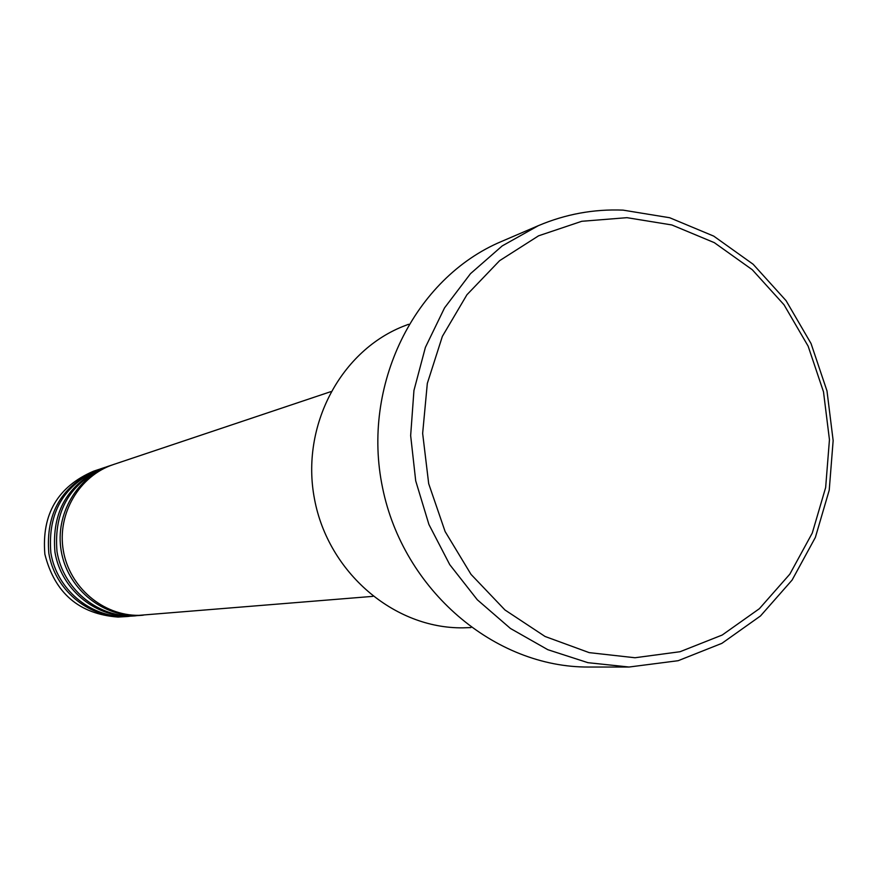 <?xml version="1.0" encoding="UTF-8"?>
<svg xmlns="http://www.w3.org/2000/svg" width="877" height="877" viewBox="0 0 877 877"><rect width="100%" height="100%" fill="white"/><g stroke="black" fill="none" stroke-linecap="round" stroke-linejoin="round"><path stroke-width="1.32" d="M330.793 391.657L113.495 464.514C79.358 475.762 56.983 513.659 63.287 550.35C69.294 587.086 102.85 615.742 138.829 615.358L372.868 596.36M112.355 464.909L111.215 465.281C77.198 476.485 54.9 514.251 61.182 550.789C67.156 587.393 100.592 615.939 136.45 615.555L143.247 615.205M111.215 465.281L106.698 466.794C70.127 482.514 53.563 510.809 57.005 551.677C62.947 587.996 96.141 616.323 131.747 615.939L142.052 615.314M105.58 467.178L104.462 467.551C68.022 483.216 51.524 511.401 54.944 552.104C60.864 588.292 93.938 616.52 129.412 616.136L136.132 615.786M104.462 467.551L100.055 469.031C63.868 484.586 47.468 512.563 50.866 552.97C56.742 588.884 89.575 616.893 124.819 616.509L134.959 615.895M98.958 469.403L97.873 469.754C61.807 485.255 45.461 513.133 48.849 553.398C54.703 589.169 87.426 617.079 122.539 616.706L129.171 616.356M408.55 324.293L405.569 325.433C341.098 349.539 300.329 425.827 314.503 499.079C328.13 572.429 394.069 628.754 462.99 627.833L470.894 627.581M634.97 657.75L680.059 651.721L722.199 635.036L759.383 608.693L789.859 574.106L812.277 533.052L825.652 487.524L829.445 439.706L823.503 391.844L808.134 346.152L784.027 304.79L752.269 269.721L714.295 242.644L671.859 224.961L626.967 217.671L581.78 221.289L538.588 235.814L499.605 260.677L466.937 294.749L442.37 336.362L427.318 383.413L422.648 433.402L428.689 483.676L445.11 531.528L471.015 574.369L504.955 609.964L545.077 636.483L589.191 652.631L634.97 657.75M623.054 210.129L669.677 217.737L713.714 236.11L753.113 264.229L786.055 300.636L811.05 343.543L826.989 390.934L833.15 440.572L829.225 490.177L815.369 537.415L792.117 580.037L760.502 615.95L721.914 643.334L678.162 660.699L629.072 667.024L587.886 662.672L547.807 649.693L510.447 628.469L477.296 599.758L449.737 564.635L428.919 524.479L415.709 480.87L410.655 435.595L413.944 390.484L425.411 347.336L444.54 307.882L470.51 273.646L502.214 245.911L538.357 225.663C565.555 214.141 593.795 208.956 623.054 210.129M97.873 469.754L93.554 471.201C57.739 486.603 41.504 514.273 44.87 554.231C54.725 593.126 79.116 614.075 118.044 617.068L128.02 616.465M538.357 225.663L501.447 241.493C414.426 278.119 361.192 385.518 382.547 487.689C403.234 590.013 494.507 667.693 588.916 667.035L629.072 667.024"/></g></svg>
